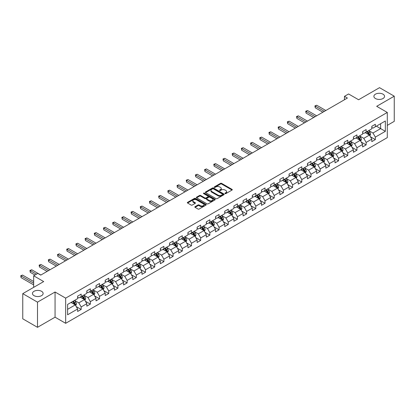 <?xml version="1.0" encoding="UTF-8"?>
<svg xmlns="http://www.w3.org/2000/svg" width="415" height="415" viewBox="0 0 415 415"><rect width="100%" height="100%" fill="white"/><g stroke="black" fill="none" stroke-linecap="round" stroke-linejoin="round"><path stroke-width="0.62" d="M225.086 193.592A0.571 0.332 0 0 0 225.895 193.592L232.037 190.044A0.82 0.472 0 0 0 232.281 189.712A0.82 0.472 0 0 0 232.037 189.38L221.626 183.368A0.82 0.472 0 0 0 220.469 183.368L214.327 186.916A0.571 0.332 0 0 0 215.136 187.383L215.93 186.926A2.62 1.51 0 0 1 219.634 186.926L220.5 187.424A2.62 1.51 0 0 1 221.268 188.493A2.62 1.51 0 0 1 220.5 189.562L219.706 190.023A0.571 0.332 0 0 0 220.515 190.49L221.309 190.029A2.62 1.51 0 0 1 225.013 190.029L225.879 190.532A2.62 1.51 0 0 1 226.647 191.6A2.62 1.51 0 0 1 225.879 192.669L225.086 193.125A0.571 0.332 0 0 0 225.086 193.592L225.086 193.125M41.562 291.294A5.333 3.081 0 0 0 35.752 290.63A5.333 3.081 0 0 0 32.458 293.472A5.333 3.081 0 0 0 34.02 295.651A5.333 3.081 0 0 0 39.835 296.32A5.333 3.081 0 0 0 43.124 293.472A5.333 3.081 0 0 0 41.562 291.294M382.993 94.174A5.333 3.081 0 0 0 377.183 93.505A5.333 3.081 0 0 0 373.889 96.347A5.333 3.081 0 0 0 375.451 98.526A5.333 3.081 0 0 0 381.266 99.195A5.333 3.081 0 0 0 384.555 96.347A5.333 3.081 0 0 0 382.993 94.174M195.076 206.675A0.82 0.472 0 0 0 194.837 207.012A0.82 0.472 0 0 0 195.076 207.344L197.997 209.03A0.82 0.472 0 0 0 199.153 209.03L205.98 205.093A0.82 0.472 0 0 0 206.219 204.756A0.82 0.472 0 0 0 205.98 204.424L195.569 198.412A0.82 0.472 0 0 0 194.412 198.412L187.585 202.354A0.82 0.472 0 0 0 187.347 202.686A0.82 0.472 0 0 0 187.585 203.018L191.118 205.057A0.82 0.472 0 0 0 192.275 205.057L195.195 203.371A0.82 0.472 0 0 0 195.434 203.039A0.82 0.472 0 0 0 195.195 202.702L193.442 201.695A2.189 1.266 0 0 1 192.804 200.798A2.189 1.266 0 0 1 194.153 199.631A2.189 1.266 0 0 1 196.539 199.906L203.392 203.864A2.189 1.266 0 0 1 204.035 204.756A2.189 1.266 0 0 1 202.681 205.923A2.189 1.266 0 0 1 200.3 205.648L199.153 204.989A0.82 0.472 0 0 0 197.997 204.989L195.076 206.675L195.076 207.344L197.997 205.669L197.997 204.989M387.299 125.372L394.25 121.356L394.25 96.181L379.518 87.674L358.596 99.75L348.579 93.966L344.455 96.347L347.402 98.049L40.737 275.104L37.791 273.402L33.667 275.783L33.667 287.351M37.495 302.151L37.495 327.326L55.06 317.19L55.06 292.01L37.495 302.151L22.768 293.644L43.684 281.567L33.667 275.783M55.06 292.01L65.663 298.136L387.299 112.444L387.299 137.619L65.663 323.311L65.663 298.136M394.25 96.181L376.69 106.318L387.299 112.444M215.987 198.645A0.82 0.472 0 0 0 217.144 198.645L223.97 194.708A0.82 0.472 0 0 0 224.209 194.37A0.82 0.472 0 0 0 223.97 194.038L213.559 188.026A0.82 0.472 0 0 0 212.402 188.026L205.575 191.969A0.82 0.472 0 0 0 205.337 192.301A0.82 0.472 0 0 0 205.575 192.633L215.987 198.645M203.812 193.717A0.571 0.332 0 0 1 204.388 193.8L214.965 199.906L208.148 203.838A0.82 0.472 0 0 1 206.992 203.838L196.58 197.825L199.501 196.155L199.501 195.475L196.58 197.161A0.82 0.472 0 0 0 196.342 197.493A0.82 0.472 0 0 0 196.58 197.825L196.58 197.161M199.501 196.155A0.82 0.472 0 0 1 200.658 196.155L200.658 195.475A0.82 0.472 0 0 0 199.501 195.475M200.658 195.475L204.88 197.913A0.82 0.472 0 0 0 206.037 197.913L207.977 196.793A0.82 0.472 0 0 0 208.216 196.456A0.82 0.472 0 0 0 207.977 196.124L203.578 193.587A0.571 0.332 0 0 1 204.388 193.12L214.975 199.231A0.82 0.472 0 0 1 215.214 199.563A0.82 0.472 0 0 1 214.975 199.9L214.975 199.231M37.495 327.326L22.768 318.819L22.768 293.644M76.241 306.592L81.164 309.429L81.164 306.944L86.818 303.681L86.818 306.166L90.356 304.122L90.356 301.638L96.015 298.375L96.015 300.854L99.548 298.816L99.548 296.331L105.208 293.068L105.208 295.547L108.74 293.509L108.74 291.024L114.4 287.756L114.4 290.241L117.933 288.202L117.933 285.717L123.592 282.449L123.592 284.934L127.13 282.895L127.13 280.41L132.784 277.142L132.784 279.627L136.322 277.583L136.322 275.104L141.977 271.835L141.977 274.32L145.515 272.276L145.515 269.797L151.169 266.529L151.169 269.013L154.707 266.97L154.707 264.485L160.361 261.222L160.361 263.707L163.899 261.663L163.899 259.178L169.553 255.915L169.553 258.395L173.091 256.356L173.091 253.871L178.751 250.608L178.751 253.088L182.284 251.049L182.284 248.564L187.943 245.296L187.943 247.781L191.476 245.742L191.476 243.257L197.135 239.989L197.135 242.474L200.668 240.435L200.668 237.951L206.328 234.683L206.328 237.167L209.866 235.123L209.866 232.644L215.52 229.376L215.52 231.861L219.058 229.817L219.058 227.337L224.712 224.069L224.712 226.554L228.25 224.51L228.25 222.025L233.904 218.762L233.904 221.247L237.442 219.203L237.442 216.718L243.097 213.455L243.097 215.94L246.635 213.896L246.635 211.411L252.294 208.148L252.294 210.628L255.827 208.589L255.827 206.105L261.486 202.842L261.486 205.321L265.019 203.283L265.019 200.798L270.679 197.53L270.679 200.014L274.211 197.976L274.211 195.491L279.871 192.223L279.871 194.708L283.404 192.669L283.404 190.184L289.063 186.916L289.063 189.401L292.601 187.357L292.601 184.877L298.255 181.609L298.255 184.094L301.793 182.05L301.793 179.571L307.448 176.302L307.448 178.787L310.985 176.743L310.985 174.259L316.64 170.996L316.64 173.48L320.178 171.437L320.178 168.952L325.832 165.689L325.832 168.168L329.37 166.13L329.37 163.645L335.03 160.382L335.03 162.862L338.562 160.823L338.562 158.338L344.222 155.07L344.222 157.555L347.754 155.516L347.754 153.031L353.414 149.763L353.414 152.248L356.947 150.209L356.947 147.724L362.606 144.456L362.606 146.941L366.139 144.897L366.139 142.418L371.799 139.15L371.799 141.634L375.336 139.59L375.336 137.111L385.353 131.327L385.353 120.983L380.638 123.706L380.638 128.603L385.353 131.327M81.164 309.429L77.626 311.473L77.626 308.988L67.609 314.772L67.609 304.428L77.626 298.644L77.626 296.16L81.164 294.121L81.164 296.606L86.818 293.338L86.818 290.853L90.356 288.814L90.356 291.294L96.015 288.031L96.015 285.546L99.548 283.507L99.548 285.987L105.208 282.724L105.208 280.239L108.74 278.195L108.74 280.68L114.4 277.417L114.4 274.932L117.933 272.888L117.933 275.373L123.592 272.105L123.592 269.626L127.13 267.582L127.13 270.066L132.784 266.798L132.784 264.319L136.322 262.275L136.322 264.76L141.977 261.492L141.977 259.007L145.515 256.968L145.515 259.453L151.169 256.185L151.169 253.7L154.707 251.661L154.707 254.146L160.361 250.878L160.361 248.393L163.899 246.354L163.899 248.839L169.553 245.571L169.553 243.086L173.091 241.048L173.091 243.527L178.751 240.264L178.751 237.779L182.284 235.736L182.284 238.22L187.943 234.957L187.943 232.473L191.476 230.429L191.476 232.914L197.135 229.651L197.135 227.166L200.668 225.122L200.668 227.607L206.328 224.339L206.328 221.859L209.866 219.815L209.866 222.3L215.52 219.032L215.52 216.552L219.058 214.508L219.058 216.993L224.712 213.725L224.712 211.24L228.25 209.202L228.25 211.686L233.904 208.418L233.904 205.933L237.442 203.895L237.442 206.38L243.097 203.111L243.097 200.627L246.635 198.588L246.635 201.068L252.294 197.805L252.294 195.32L255.827 193.281L255.827 195.761L261.486 192.498L261.486 190.013L265.019 187.969L265.019 190.454L270.679 187.191L270.679 184.706L274.211 182.662L274.211 185.147L279.871 181.879L279.871 179.399L283.404 177.355L283.404 179.84L289.063 176.572L289.063 174.093L292.601 172.049L292.601 174.533L298.255 171.265L298.255 168.781L301.793 166.742L301.793 169.227L307.448 165.959L307.448 163.474L310.985 161.435L310.985 163.92L316.64 160.652L316.64 158.167L320.178 156.128L320.178 158.608L325.832 155.345L325.832 152.86L329.37 150.821L329.37 153.301L335.03 150.038L335.03 147.553L338.562 145.509L338.562 147.994L344.222 144.731L344.222 142.246L347.754 140.203L347.754 142.687L353.414 139.424L353.414 136.94L356.947 134.896L356.947 137.381L362.606 134.112L362.606 131.633L366.139 129.589L366.139 132.074L371.799 128.806L371.799 126.321L375.336 124.282L375.336 126.767L385.353 120.983M80.219 297.15L84.463 299.599L78.808 302.862L74.565 300.413M77.626 297.285L78.808 297.965L81.164 296.606M78.808 302.862L81.164 306.944M84.463 299.599L86.818 303.681M89.412 291.838L93.655 294.292L88.001 297.555L83.757 295.107M86.818 291.978L88.001 292.658L90.356 291.294M88.001 297.555L90.356 301.638M93.655 294.292L96.015 298.375M98.604 286.532L102.847 288.985L97.193 292.248L92.95 289.8M96.015 286.672L97.193 287.351L99.548 285.987M97.193 292.248L99.548 296.331M102.847 288.985L105.208 293.068M107.801 281.225L112.04 283.673L106.385 286.941L102.142 284.493M105.208 281.36L106.385 282.044L108.74 280.68M106.385 286.941L108.74 291.024M112.04 283.673L114.4 287.756M116.994 275.918L121.237 278.366L115.578 281.635L111.334 279.186M114.4 276.053L115.578 276.732L117.933 275.373M115.578 281.635L117.933 285.717M121.237 278.366L123.592 282.449M126.186 270.611L130.429 273.06L124.77 276.328L120.526 273.879M123.592 270.746L124.77 271.426L127.13 270.066M124.77 276.328L127.13 280.41M130.429 273.06L132.784 277.142M135.378 265.304L139.622 267.753L133.962 271.021L129.719 268.567M132.784 265.439L133.962 266.119L136.322 264.76M133.962 271.021L136.322 275.104M139.622 267.753L141.977 271.835M144.57 259.998L148.814 262.446L143.154 265.714L138.911 263.26M141.977 260.132L143.154 260.812L145.515 259.453M143.154 265.714L145.515 269.797M148.814 262.446L151.169 266.529M153.763 254.691L158.006 257.139L152.347 260.402L148.108 257.954M151.169 254.826L152.347 255.505L154.707 254.146M152.347 260.402L154.707 264.485M158.006 257.139L160.361 261.222M162.955 249.379L167.198 251.832L161.544 255.095L157.301 252.647M160.361 249.519L161.544 250.198L163.899 248.839M161.544 255.095L163.899 259.178M167.198 251.832L169.553 255.915M172.147 244.072L176.391 246.526L170.736 249.788L166.493 247.34M169.553 244.212L170.736 244.892L173.091 243.527M170.736 249.788L173.091 253.871M176.391 246.526L178.751 250.608M181.339 238.765L185.583 241.214L179.928 244.482L175.685 242.033M178.751 238.9L179.928 239.585L182.284 238.22M179.928 244.482L182.284 248.564M185.583 241.214L187.943 245.296M190.537 233.458L194.775 235.907L189.121 239.175L184.877 236.726M187.943 233.593L189.121 234.273L191.476 232.914M189.121 239.175L191.476 243.257M194.775 235.907L197.135 239.989M199.729 228.151L203.973 230.6L198.313 233.868L194.07 231.42M197.135 228.286L198.313 228.966L200.668 227.607M198.313 233.868L200.668 237.951M203.973 230.6L206.328 234.683M208.921 222.845L213.165 225.293L207.505 228.561L203.262 226.108M206.328 222.98L207.505 223.659L209.866 222.3M207.505 228.561L209.866 232.644M213.165 225.293L215.52 229.376M218.114 217.538L222.357 219.986L216.697 223.254L212.454 220.801M215.52 217.673L216.697 218.352L219.058 216.993M216.697 223.254L219.058 227.337M222.357 219.986L224.712 224.069M227.306 212.231L231.549 214.68L225.89 217.942L221.646 215.494M224.712 212.366L225.89 213.045L228.25 211.686M225.89 217.942L228.25 222.025M231.549 214.68L233.904 218.762M236.498 206.924L240.742 209.373L235.082 212.636L230.844 210.187M233.904 207.059L235.082 207.739L237.442 206.38M235.082 212.636L237.442 216.718M240.742 209.373L243.097 213.455M245.69 201.612L249.934 204.066L244.279 207.329L240.036 204.88M243.097 201.752L244.279 202.432L246.635 201.068M244.279 207.329L246.635 211.411M249.934 204.066L252.294 208.148M254.883 196.305L259.126 198.754L253.472 202.022L249.228 199.574M252.294 196.44L253.472 197.125L255.827 195.761M253.472 202.022L255.827 206.105M259.126 198.754L261.486 202.842M264.075 190.999L268.318 193.447L262.664 196.715L258.421 194.267M261.486 191.133L262.664 191.818L265.019 190.454M262.664 196.715L265.019 200.798M268.318 193.447L270.679 197.53M273.272 185.692L277.511 188.14L271.856 191.408L267.613 188.96M270.679 185.827L271.856 186.506L274.211 185.147M271.856 191.408L274.211 195.491M277.511 188.14L279.871 192.223M282.465 180.385L286.708 182.833L281.048 186.102L276.805 183.653M279.871 180.52L281.048 181.199L283.404 179.84M281.048 186.102L283.404 190.184M286.708 182.833L289.063 186.916M291.657 175.078L295.9 177.527L290.241 180.795L285.997 178.341M289.063 175.213L290.241 175.893L292.601 174.533M290.241 180.795L292.601 184.877M295.9 177.527L298.255 181.609M300.849 169.771L305.092 172.22L299.433 175.483L295.19 173.034M298.255 169.906L299.433 170.586L301.793 169.227M299.433 175.483L301.793 179.571M305.092 172.22L307.448 176.302M310.041 164.465L314.285 166.913L308.625 170.176L304.382 167.727M307.448 164.599L308.625 165.279L310.985 163.92M308.625 170.176L310.985 174.259M314.285 166.913L316.64 170.996M319.234 159.153L323.477 161.606L317.817 164.869L313.579 162.421M316.64 159.293L317.817 159.972L320.178 158.608M317.817 164.869L320.178 168.952M323.477 161.606L325.832 165.689M328.426 153.846L332.669 156.299L327.015 159.562L322.771 157.114M325.832 153.986L327.015 154.665L329.37 153.301M327.015 159.562L329.37 163.645M332.669 156.299L335.03 160.382M337.618 148.539L341.861 150.987L336.207 154.256L331.964 151.807M335.03 148.674L336.207 149.359L338.562 147.994M336.207 154.256L338.562 158.338M341.861 150.987L344.222 155.07M346.81 143.232L351.054 145.681L345.399 148.949L341.156 146.5M344.222 143.367L345.399 144.047L347.754 142.687M345.399 148.949L347.754 153.031M351.054 145.681L353.414 149.763M356.008 137.925L360.246 140.374L354.592 143.642L350.348 141.193M353.414 138.06L354.592 138.74L356.947 137.381M354.592 143.642L356.947 147.724M360.246 140.374L362.606 144.456M365.2 132.618L369.443 135.067L363.784 138.335L359.54 135.881M362.606 132.753L363.784 133.433L366.139 132.074M363.784 138.335L366.139 142.418M369.443 135.067L371.799 139.15M376.395 126.155L380.638 128.603L372.976 133.028L368.733 130.575M371.799 127.447L372.976 128.126L375.336 126.767M372.976 133.028L375.336 137.111M55.06 317.19L65.663 323.311M344.455 96.347L344.455 99.75M67.609 309.325L75.271 304.906L71.027 302.457M75.271 304.906L77.626 308.988M370.413 136.753L375.336 139.59M361.221 142.06L366.139 144.897M352.029 147.367L356.947 150.209M342.837 152.673L347.754 155.516M333.644 157.98L338.562 160.823M324.447 163.287L329.37 166.13M315.255 168.594L320.178 171.437M306.062 173.906L310.985 176.743M296.87 179.213L301.793 182.05M287.678 184.519L292.601 187.357M278.486 189.826L283.404 192.669M269.294 195.133L274.211 197.976M260.101 200.44L265.019 203.283M250.909 205.747L255.827 208.589M241.712 211.053L246.635 213.896M232.519 216.365L237.442 219.203M223.327 221.672L228.25 224.51M214.135 226.979L219.058 229.817M204.943 232.286L209.866 235.123M195.75 237.593L200.668 240.435M186.558 242.9L191.476 245.742M177.366 248.206L182.284 251.049M168.174 253.513L173.091 256.356M158.976 258.82L163.899 261.663M149.784 264.132L154.707 266.97M140.592 269.439L145.515 272.276M131.399 274.746L136.322 277.583M122.207 280.052L127.13 282.895M113.015 285.359L117.933 288.202M103.823 290.666L108.74 293.509M94.63 295.973L99.548 298.816M85.438 301.28L90.356 304.122M225.314 193.675L225.879 193.349A2.62 1.51 0 0 0 226.647 192.28L226.647 191.6M221.268 188.493L221.268 189.173A2.62 1.51 0 0 1 220.5 190.241L219.934 190.568M232.037 189.38L232.037 190.044L221.626 184.047A0.82 0.472 0 0 0 220.469 184.047L214.555 187.466M223.97 194.038L223.97 194.708L213.559 188.706A0.82 0.472 0 0 0 212.402 188.706L205.586 192.643L205.575 191.969M222.523 194.604A0.571 0.332 0 0 0 222.523 194.137L213.383 188.861A0.571 0.332 0 0 0 212.573 188.861L211.738 189.344A2.62 1.51 0 0 0 210.97 190.412A2.62 1.51 0 0 0 211.738 191.481L217.984 195.091A2.62 1.51 0 0 0 221.683 195.091L222.523 194.604L222.523 195.283A0.571 0.332 0 0 0 222.689 195.05L222.689 194.37M210.97 190.412L210.97 191.092A2.62 1.51 0 0 0 211.738 192.161L211.738 191.481M222.523 195.283L221.683 195.771A2.62 1.51 0 0 1 217.984 195.771L211.738 192.161M200.658 196.155L204.88 198.593A0.82 0.472 0 0 0 206.037 198.593L207.977 197.473A0.82 0.472 0 0 0 208.216 197.141L208.216 196.456M209.264 200.44A2.189 1.266 0 0 0 211.65 200.715A2.189 1.266 0 0 0 212.999 199.548A2.189 1.266 0 0 0 212.356 198.655L209.943 197.26A0.82 0.472 0 0 0 208.787 197.26L206.846 198.38A0.82 0.472 0 0 0 206.608 198.712A0.82 0.472 0 0 0 206.846 199.044L209.264 200.44L209.264 201.119A2.189 1.266 0 0 0 211.65 201.394A2.189 1.266 0 0 0 212.999 200.227L212.999 199.548M206.608 198.712L206.608 199.392A0.82 0.472 0 0 0 206.846 199.729L206.846 199.044M209.264 201.119L206.846 199.729M204.035 204.756L204.035 205.435A2.189 1.266 0 0 1 202.681 206.603A2.189 1.266 0 0 1 200.3 206.333L199.153 205.669A0.82 0.472 0 0 0 197.997 205.669M192.804 200.798L192.804 201.483A2.189 1.266 0 0 0 193.442 202.375L193.442 201.695M195.185 203.376L193.442 202.375M205.98 204.424L205.98 205.093L195.569 199.091A0.82 0.472 0 0 0 194.412 199.091L187.596 203.028M369.905 135.871L370.605 134.107A2.21 1.276 -120 0 0 369.905 132.229L368.686 130.606M366.564 133.407L365.74 132.307M325.832 110.504L316.718 105.239L315.244 106.09L315.244 107.791L322.886 112.206M366.86 131.659L368.074 133.282A2.21 1.276 60 0 1 368.707 134.61L369.417 134.201A2.21 1.276 -120 0 0 368.785 132.873L367.565 131.249M367.016 131.571L368.364 133.371A1.126 0.648 60 0 1 368.567 133.713L369.417 134.201M315.244 107.791L314.923 105.903L324.359 111.355M314.923 105.903L316.718 105.239M360.713 141.183L361.413 139.414A2.21 1.276 -120 0 0 360.708 137.536L359.494 135.913M357.372 138.714L356.547 137.614M316.64 115.811L307.525 110.546L306.052 111.396L306.052 113.098L313.693 117.512M357.668 136.966L358.882 138.589A2.21 1.276 60 0 1 359.514 139.917L360.225 139.507A2.21 1.276 -120 0 0 359.592 138.179L358.373 136.556M357.823 136.877L359.172 138.677A1.126 0.648 60 0 1 359.374 139.02L360.225 139.507M306.052 113.098L305.725 111.21L315.167 116.662M305.725 111.21L307.525 110.546M351.521 146.49L352.221 144.721A2.21 1.276 -120 0 0 351.515 142.843L350.302 141.219M348.18 144.021L347.355 142.921M307.448 121.118L298.333 115.852L296.86 116.703L296.86 118.405L304.501 122.819M348.476 142.272L349.689 143.896A2.21 1.276 60 0 1 350.322 145.224L351.028 144.814A2.21 1.276 -120 0 0 350.4 143.486L349.181 141.863M348.626 142.184L349.98 143.984A1.126 0.648 60 0 1 350.182 144.327L351.028 144.814M296.86 118.405L296.533 116.516L305.974 121.969M296.533 116.516L298.333 115.852M342.328 151.797L343.029 150.028A2.21 1.276 -120 0 0 342.323 148.15L341.109 146.526M338.988 149.327L338.163 148.228M298.255 126.425L289.141 121.164L287.668 122.015L287.668 123.717L295.309 128.126M339.283 147.579L340.497 149.203A2.21 1.276 60 0 1 341.13 150.531L341.836 150.126A2.21 1.276 -120 0 0 341.203 148.798L339.989 147.175M339.434 147.491L340.782 149.291A1.126 0.648 60 0 1 340.99 149.633L341.836 150.126M287.668 123.717L287.341 121.828L296.782 127.275M287.341 121.828L289.141 121.164M333.136 157.103L333.836 155.34A2.21 1.276 -120 0 0 333.131 153.457L331.917 151.833M329.795 154.639L328.971 153.534M289.063 131.731L279.949 126.471L278.475 127.322L278.475 129.024L286.117 133.433M330.091 152.886L331.305 154.51A2.21 1.276 60 0 1 331.938 155.838L332.643 155.433A2.21 1.276 -120 0 0 332.01 154.105L330.796 152.481M330.241 152.798L331.59 154.598A1.126 0.648 60 0 1 331.798 154.94L332.643 155.433M278.475 129.024L278.149 127.135L287.59 132.582M278.149 127.135L279.949 126.471M323.944 162.41L324.644 160.647A2.21 1.276 -120 0 0 323.939 158.763L322.725 157.14M320.603 159.946L319.778 158.841M279.871 137.038L270.751 131.778L269.283 132.629L269.283 134.33L276.924 138.74M320.894 158.193L322.113 159.817A2.21 1.276 60 0 1 322.745 161.15L323.451 160.74A2.21 1.276 -120 0 0 322.818 159.412L321.604 157.788M321.049 158.105L322.398 159.91A1.126 0.648 60 0 1 322.605 160.247L323.451 160.74M269.283 134.33L268.956 132.442L278.398 137.889M268.956 132.442L270.751 131.778M314.752 167.717L315.452 165.953A2.21 1.276 -120 0 0 314.746 164.07L313.527 162.447M311.411 165.253L310.581 164.148M270.679 142.35L261.559 137.085L260.086 137.936L260.086 139.637L267.732 144.047M311.701 163.505L312.92 165.129A2.21 1.276 60 0 1 313.553 166.457L314.259 166.047A2.21 1.276 -120 0 0 313.626 164.719L312.412 163.095M311.857 163.411L313.206 165.217A1.126 0.648 60 0 1 313.408 165.559L314.259 166.047M260.086 139.637L259.764 137.749L269.205 143.201M259.764 137.749L261.559 137.085M305.559 173.024L306.26 171.26A2.21 1.276 -120 0 0 305.554 169.377L304.335 167.753M302.219 170.56L301.389 169.455M261.486 147.657L252.367 142.392L250.893 143.242L250.893 144.944L258.54 149.359M302.509 168.812L303.728 170.435A2.21 1.276 60 0 1 304.361 171.763L305.067 171.354A2.21 1.276 -120 0 0 304.434 170.026L303.22 168.402M302.665 168.723L304.013 170.524A1.126 0.648 60 0 1 304.216 170.866L305.067 171.354M250.893 144.944L250.572 143.056L260.013 148.508M250.572 143.056L252.367 142.392M296.362 178.331L297.067 176.567A2.21 1.276 -120 0 0 296.362 174.689L295.143 173.065M293.026 175.867L292.196 174.762M252.289 152.964L243.174 147.699L241.701 148.549L241.701 150.251L249.342 154.665M293.317 174.118L294.536 175.742A2.21 1.276 60 0 1 295.164 177.07L295.874 176.66A2.21 1.276 -120 0 0 295.241 175.332L294.022 173.709M293.472 174.03L294.821 175.83A1.126 0.648 60 0 1 295.024 176.173L295.874 176.66M241.701 150.251L241.38 148.363L250.816 153.815M241.38 148.363L243.174 147.699M287.17 183.643L287.87 181.874A2.21 1.276 -120 0 0 287.17 179.996L285.951 178.372M283.829 181.173L283.004 180.074M243.097 158.271L233.982 153.005L232.509 153.856L232.509 155.558L240.15 159.972M284.125 179.425L285.338 181.049A2.21 1.276 60 0 1 285.971 182.377L286.682 181.967A2.21 1.276 -120 0 0 286.049 180.639L284.83 179.015M284.28 179.337L285.629 181.137A1.126 0.648 60 0 1 285.831 181.48L286.682 181.967M232.509 155.558L232.187 153.669L241.623 159.121M232.187 153.669L233.982 153.005M277.977 188.95L278.678 187.181A2.21 1.276 -120 0 0 277.972 185.303L276.758 183.679M274.637 186.48L273.812 185.381M233.904 163.577L224.79 158.312L223.317 159.163L223.317 160.864L230.958 165.279M274.932 184.732L276.146 186.356A2.21 1.276 60 0 1 276.779 187.684L277.485 187.274A2.21 1.276 -120 0 0 276.857 185.946L275.638 184.322M275.088 184.644L276.437 186.444A1.126 0.648 60 0 1 276.639 186.786L277.485 187.274M223.317 160.864L222.99 158.976L232.431 164.428M222.99 158.976L224.79 158.312M268.785 194.256L269.485 192.487A2.21 1.276 -120 0 0 268.78 190.61L267.566 188.986M265.444 191.787L264.62 190.687M224.712 168.884L215.598 163.624L214.124 164.475L214.124 166.171L221.766 170.586M265.74 190.039L266.954 191.663A2.21 1.276 60 0 1 267.587 192.991L268.292 192.586A2.21 1.276 -120 0 0 267.665 191.253L266.446 189.634M265.89 189.951L267.244 191.751A1.126 0.648 60 0 1 267.447 192.093L268.292 192.586M214.124 166.171L213.798 164.283L223.239 169.735M213.798 164.283L215.598 163.624M259.593 199.563L260.293 197.799A2.21 1.276 -120 0 0 259.588 195.916L258.374 194.293M256.252 197.099L255.427 195.994M215.52 174.191L206.405 168.931L204.932 169.782L204.932 171.483L212.573 175.893M256.548 195.346L257.762 196.969A2.21 1.276 60 0 1 258.395 198.297L259.1 197.893A2.21 1.276 -120 0 0 258.467 196.565L257.253 194.941M256.698 195.257L258.047 197.058A1.126 0.648 60 0 1 258.255 197.4L259.1 197.893M204.932 171.483L204.605 169.595L214.047 175.042M204.605 169.595L206.405 168.931M250.401 204.87L251.101 203.106A2.21 1.276 -120 0 0 250.395 201.223L249.182 199.599M247.06 202.406L246.235 201.301M206.328 179.498L197.213 174.238L195.74 175.089L195.74 176.79L203.381 181.199M247.356 200.653L248.569 202.276A2.21 1.276 60 0 1 249.202 203.604L249.908 203.2A2.21 1.276 -120 0 0 249.275 201.872L248.061 200.248M247.506 200.564L248.855 202.37A1.126 0.648 60 0 1 249.062 202.707L249.908 203.2M195.74 176.79L195.413 174.902L204.854 180.349M195.413 174.902L197.213 174.238M241.208 210.177L241.909 208.413A2.21 1.276 -120 0 0 241.203 206.53L239.989 204.906M237.868 207.713L237.043 206.608M197.135 184.805L188.016 179.545L186.543 180.395L186.543 182.097L194.189 186.506M238.158 205.965L239.377 207.588A2.21 1.276 60 0 1 240.01 208.916L240.716 208.506A2.21 1.276 -120 0 0 240.083 207.178L238.869 205.555M238.314 205.871L239.663 207.676A1.126 0.648 60 0 1 239.87 208.019L240.716 208.506M186.543 182.097L186.221 180.209L195.662 185.655M186.221 180.209L188.016 179.545M232.016 215.484L232.716 213.72A2.21 1.276 -120 0 0 232.011 211.837L230.792 210.213M228.675 213.02L227.845 211.915M187.943 190.117L178.824 184.851L177.35 185.702L177.35 187.404L184.997 191.818M228.966 211.271L230.185 212.895A2.21 1.276 60 0 1 230.818 214.223L231.523 213.813A2.21 1.276 -120 0 0 230.89 212.485L229.677 210.862M229.122 211.183L230.47 212.983A1.126 0.648 60 0 1 230.673 213.326L231.523 213.813M177.35 187.404L177.029 185.515L186.47 190.967M177.029 185.515L178.824 184.851M222.824 220.79L223.524 219.027A2.21 1.276 -120 0 0 222.819 217.144L221.6 215.52M219.483 218.326L218.653 217.221M178.751 195.424L169.631 190.158L168.158 191.009L168.158 192.71L175.804 197.125M219.774 216.578L220.993 218.202A2.21 1.276 60 0 1 221.626 219.53L222.331 219.12A2.21 1.276 -120 0 0 221.698 217.792L220.484 216.168M219.929 216.49L221.278 218.29A1.126 0.648 60 0 1 221.48 218.632L222.331 219.12M168.158 192.71L167.836 190.822L177.278 196.274M167.836 190.822L169.631 190.158M213.626 226.102L214.332 224.333A2.21 1.276 -120 0 0 213.626 222.456L212.407 220.832M210.291 223.633L209.461 222.533M169.553 200.73L160.439 195.465L158.966 196.316L158.966 198.017L166.607 202.432M210.581 221.885L211.8 223.509A2.21 1.276 60 0 1 212.428 224.837L213.139 224.427A2.21 1.276 -120 0 0 212.506 223.099L211.287 221.475M210.737 221.797L212.086 223.597A1.126 0.648 60 0 1 212.288 223.939L213.139 224.427M158.966 198.017L158.644 196.129L168.08 201.581M158.644 196.129L160.439 195.465M204.434 231.409L205.135 229.64A2.21 1.276 -120 0 0 204.434 227.762L203.215 226.139M201.093 228.94L200.269 227.84M160.361 206.037L151.247 200.772L149.774 201.623L149.774 203.324L157.415 207.739M201.389 227.192L202.603 228.815A2.21 1.276 60 0 1 203.236 230.143L203.947 229.734A2.21 1.276 -120 0 0 203.314 228.406L202.095 226.782M201.545 227.104L202.894 228.904A1.126 0.648 60 0 1 203.096 229.246L203.947 229.734M149.774 203.324L149.452 201.436L158.888 206.888M149.452 201.436L151.247 200.772M195.242 236.716L195.942 234.947A2.21 1.276 -120 0 0 195.237 233.069L194.023 231.446M191.901 234.247L191.076 233.147M151.169 211.344L142.054 206.084L140.581 206.929L140.581 208.631L148.222 213.045M192.197 232.499L193.411 234.122A2.21 1.276 60 0 1 194.044 235.45L194.749 235.046A2.21 1.276 -120 0 0 194.121 233.712L192.902 232.089M192.353 232.41L193.701 234.21A1.126 0.648 60 0 1 193.904 234.553L194.749 235.046M140.581 208.631L140.254 206.743L149.696 212.195M140.254 206.743L142.054 206.084M186.05 242.023L186.75 240.254A2.21 1.276 -120 0 0 186.044 238.376L184.831 236.752M182.709 239.554L181.884 238.454M141.977 216.651L132.862 211.391L131.389 212.241L131.389 213.943L139.03 218.352M183.005 237.805L184.219 239.429A2.21 1.276 60 0 1 184.851 240.757L185.557 240.352A2.21 1.276 -120 0 0 184.929 239.024L183.71 237.401M183.155 237.717L184.509 239.517A1.126 0.648 60 0 1 184.711 239.86L185.557 240.352M131.389 213.943L131.062 212.055L140.503 217.501M131.062 212.055L132.862 211.391M176.857 247.33L177.558 245.566A2.21 1.276 -120 0 0 176.852 243.683L175.638 242.059M173.517 244.866L172.692 243.761M132.784 221.958L123.67 216.697L122.197 217.548L122.197 219.25L129.838 223.659M173.812 243.112L175.026 244.736A2.21 1.276 60 0 1 175.659 246.064L176.365 245.659A2.21 1.276 -120 0 0 175.732 244.331L174.518 242.708M173.963 243.024L175.312 244.824A1.126 0.648 60 0 1 175.519 245.166L176.365 245.659M122.197 219.25L121.87 217.361L131.311 222.808M121.87 217.361L123.67 216.697M167.665 252.636L168.366 250.873A2.21 1.276 -120 0 0 167.66 248.99L166.446 247.366M164.324 250.172L163.5 249.067M123.592 227.264L114.478 222.004L113.005 222.855L113.005 224.557L120.646 228.966M164.62 248.424L165.834 250.048A2.21 1.276 60 0 1 166.467 251.376L167.172 250.966A2.21 1.276 -120 0 0 166.54 249.638L165.326 248.014M164.771 248.331L166.119 250.136A1.126 0.648 60 0 1 166.327 250.473L167.172 250.966M113.005 224.557L112.678 222.668L122.119 228.115M112.678 222.668L114.478 222.004M158.473 257.943L159.173 256.18A2.21 1.276 -120 0 0 158.468 254.296L157.254 252.673M155.132 255.479L154.307 254.374M114.4 232.576L105.28 227.311L103.807 228.162L103.807 229.863L111.453 234.273M155.423 253.731L156.642 255.355A2.21 1.276 60 0 1 157.275 256.683L157.98 256.273A2.21 1.276 -120 0 0 157.347 254.945L156.133 253.321M155.578 253.643L156.927 255.443A1.126 0.648 60 0 1 157.135 255.785L157.98 256.273M103.807 229.863L103.485 227.975L112.927 233.427M103.485 227.975L105.28 227.311M149.281 263.25L149.981 261.486A2.21 1.276 -120 0 0 149.275 259.603L148.056 257.98M145.94 260.786L145.11 259.681M105.208 237.883L96.088 232.618L94.615 233.469L94.615 235.17L102.261 239.585M146.23 259.038L147.45 260.662A2.21 1.276 60 0 1 148.082 261.99L148.788 261.58A2.21 1.276 -120 0 0 148.155 260.252L146.941 258.628M146.386 258.95L147.735 260.75A1.126 0.648 60 0 1 147.937 261.092L148.788 261.58M94.615 235.17L94.293 233.282L103.734 238.734M94.293 233.282L96.088 232.618M140.088 268.557L140.789 266.793A2.21 1.276 -120 0 0 140.083 264.915L138.864 263.292M136.748 266.093L135.918 264.988M96.015 243.19L86.896 237.925L85.423 238.775L85.423 240.477L93.069 244.892M137.038 264.345L138.257 265.968A2.21 1.276 60 0 1 138.885 267.296L139.596 266.887A2.21 1.276 -120 0 0 138.963 265.559L137.744 263.935M137.194 264.256L138.543 266.057A1.126 0.648 60 0 1 138.745 266.399L139.596 266.887M85.423 240.477L85.101 238.589L94.542 244.041M85.101 238.589L86.896 237.925M130.891 273.869L131.597 272.1A2.21 1.276 -120 0 0 130.891 270.222L129.672 268.598M127.55 271.4L126.725 270.3M86.818 248.497L77.704 243.232L76.23 244.082L76.23 245.784L83.872 250.198M127.846 269.651L129.065 271.275A2.21 1.276 60 0 1 129.693 272.603L130.403 272.193A2.21 1.276 -120 0 0 129.77 270.865L128.551 269.242M128.002 269.563L129.35 271.363A1.126 0.648 60 0 1 129.553 271.706L130.403 272.193M76.23 245.784L75.909 243.896L85.345 249.348M75.909 243.896L77.704 243.232M121.699 279.176L122.399 277.407A2.21 1.276 -120 0 0 121.699 275.529L120.48 273.905M118.358 276.706L117.533 275.607M77.626 253.804L68.511 248.538L67.038 249.389L67.038 251.091L74.679 255.505M118.654 274.958L119.868 276.582A2.21 1.276 60 0 1 120.5 277.91L121.211 277.5A2.21 1.276 -120 0 0 120.578 276.172L119.359 274.548M118.809 274.87L120.158 276.67A1.126 0.648 60 0 1 120.36 277.013L121.211 277.5M67.038 251.091L66.716 249.202L76.153 254.654M66.716 249.202L68.511 248.538M112.507 284.483L113.207 282.714A2.21 1.276 -120 0 0 112.501 280.836L111.287 279.212M109.166 282.013L108.341 280.913M68.433 259.11L59.319 253.85L57.846 254.701L57.846 256.397L65.487 260.812M109.461 280.265L110.675 281.889A2.21 1.276 60 0 1 111.308 283.217L112.014 282.812A2.21 1.276 -120 0 0 111.386 281.484L110.167 279.86M109.617 280.177L110.966 281.977A1.126 0.648 60 0 1 111.168 282.319L112.014 282.812M57.846 256.397L57.519 254.509L66.96 259.961M57.519 254.509L59.319 253.85M103.314 289.789L104.015 288.026A2.21 1.276 -120 0 0 103.309 286.143L102.095 284.519M99.974 287.325L99.149 286.22M59.241 264.417L50.127 259.157L48.654 260.008L48.654 261.709L56.295 266.119M100.269 285.572L101.483 287.196A2.21 1.276 60 0 1 102.116 288.524L102.821 288.119A2.21 1.276 -120 0 0 102.194 286.791L100.975 285.167M100.42 285.484L101.774 287.284A1.126 0.648 60 0 1 101.976 287.626L102.821 288.119M48.654 261.709L48.327 259.821L57.768 265.268M48.327 259.821L50.127 259.157M94.122 295.096L94.822 293.332A2.21 1.276 -120 0 0 94.117 291.449L92.903 289.826M90.781 292.632L89.956 291.527M50.049 269.724L40.935 264.464L39.461 265.315L39.461 267.016L47.102 271.426M91.077 290.879L92.291 292.502A2.21 1.276 60 0 1 92.924 293.836L93.629 293.426A2.21 1.276 -120 0 0 92.996 292.098L91.782 290.474M91.227 290.791L92.576 292.596A1.126 0.648 60 0 1 92.784 292.933L93.629 293.426M39.461 267.016L39.135 265.128L48.576 270.575M39.135 265.128L40.935 264.464M84.93 300.403L85.63 298.639A2.21 1.276 -120 0 0 84.925 296.756L83.711 295.132M81.589 297.939L80.764 296.834M40.857 275.036L31.742 269.771L30.269 270.621L30.269 272.323L34.964 275.036M81.885 296.191L83.099 297.814A2.21 1.276 60 0 1 83.731 299.142L84.437 298.733A2.21 1.276 -120 0 0 83.804 297.405L82.59 295.781M82.035 296.097L83.384 297.903A1.126 0.648 60 0 1 83.591 298.245L84.437 298.733M30.269 272.323L29.942 270.435L36.437 274.185M29.942 270.435L31.742 269.771M75.738 305.71L76.438 303.946A2.21 1.276 -120 0 0 75.732 302.063L74.518 300.439M72.397 303.246L71.572 302.141M33.667 281.5L22.545 275.078L21.072 275.928L21.072 277.63L33.667 284.903M72.687 301.498L73.906 303.121A2.21 1.276 60 0 1 74.539 304.449L75.245 304.039A2.21 1.276 -120 0 0 74.612 302.711L73.398 301.088M72.843 301.409L74.192 303.209A1.126 0.648 60 0 1 74.399 303.552L75.245 304.039M21.072 277.63L20.75 275.742L33.667 283.201M20.75 275.742L22.545 275.078M225.879 193.349L225.879 192.669M219.706 190.49L219.706 190.023M220.5 190.241L220.5 189.562M214.327 187.383L214.327 186.916M220.469 184.047L220.469 183.368M221.626 184.047L221.626 183.368M212.402 188.706L212.402 188.026M213.559 188.706L213.559 188.026M217.984 195.771L217.984 195.091M221.683 195.771L221.683 195.091M204.88 198.593L204.88 197.913M206.037 198.593L206.037 197.913M207.977 197.473L207.977 196.793M204.388 193.8L204.388 193.12M199.153 205.669L199.153 204.989M200.3 206.333L200.3 205.648M195.195 203.371L195.195 202.702M187.585 203.018L187.585 202.354M194.412 199.091L194.412 198.412M195.569 199.091L195.569 198.412M369.226 134.942L370.595 134.149M368.785 132.873L369.905 132.229M367.213 133.78L368.074 133.282M360.028 140.249L361.403 139.456M359.592 138.179L360.708 137.536M358.021 139.087L358.882 138.589M350.836 145.556L352.205 144.768M350.4 143.486L351.515 142.843M348.828 144.394L349.689 143.896M341.644 150.863L343.013 150.074M341.203 148.798L342.323 148.15M339.636 149.701L340.497 149.203M332.451 156.17L333.821 155.381M332.01 154.105L333.131 153.457M330.439 155.008L331.305 154.51M323.259 161.476L324.629 160.688M322.818 159.412L323.939 158.763M321.246 160.32L322.113 159.817M314.067 166.788L315.436 165.995M313.626 164.719L314.746 164.07M312.054 165.626L312.92 165.129M304.875 172.095L306.244 171.302M304.434 170.026L305.554 169.377M302.862 170.933L303.728 170.435M295.682 177.402L297.052 176.608M295.241 175.332L296.362 174.689M293.67 176.24L294.536 175.742M286.49 182.709L287.86 181.915M286.049 180.639L287.17 179.996M284.477 181.547L285.338 181.049M277.293 188.016L278.667 187.222M276.857 185.946L277.972 185.303M275.285 186.854L276.146 186.356M268.1 193.323L269.47 192.534M267.665 191.253L268.78 190.61M266.093 192.161L266.954 191.663M258.908 198.629L260.278 197.841M258.467 196.565L259.588 195.916M256.901 197.467L257.762 196.969M249.716 203.936L251.085 203.148M249.275 201.872L250.395 201.223M247.703 202.779L248.569 202.276M240.524 209.243L241.893 208.454M240.083 207.178L241.203 206.53M238.511 208.086L239.377 207.588M231.331 214.555L232.701 213.761M230.89 212.485L232.011 211.837M229.319 213.393L230.185 212.895M222.139 219.862L223.509 219.068M221.698 217.792L222.819 217.144M220.126 218.7L220.993 218.202M212.947 225.169L214.316 224.375M212.506 223.099L213.626 222.456M210.934 224.007L211.8 223.509M203.755 230.475L205.124 229.682M203.314 228.406L204.434 227.762M201.742 229.313L202.603 228.815M194.557 235.782L195.932 234.994M194.121 233.712L195.237 233.069M192.55 234.62L193.411 234.122M185.365 241.089L186.734 240.301M184.929 239.024L186.044 238.376M183.357 239.927L184.219 239.429M176.173 246.396L177.542 245.607M175.732 244.331L176.852 243.683M174.165 245.239L175.026 244.736M166.98 251.703L168.35 250.914M166.54 249.638L167.66 248.99M164.968 250.546L165.834 250.048M157.788 257.015L159.158 256.221M157.347 254.945L158.468 254.296M155.775 255.853L156.642 255.355M148.596 262.322L149.965 261.528M148.155 260.252L149.275 259.603M146.583 261.16L147.45 260.662M139.404 267.628L140.773 266.835M138.963 265.559L140.083 264.915M137.391 266.466L138.257 265.968M130.211 272.935L131.581 272.141M129.77 270.865L130.891 270.222M128.199 271.773L129.065 271.275M121.019 278.242L122.389 277.453M120.578 276.172L121.699 275.529M119.006 277.08L119.868 276.582M111.822 283.549L113.196 282.76M111.386 281.484L112.501 280.836M109.814 282.387L110.675 281.889M102.63 288.856L103.999 288.067M102.194 286.791L103.309 286.143M100.622 287.694L101.483 287.196M93.437 294.162L94.807 293.374M92.996 292.098L94.117 291.449M91.43 293.006L92.291 292.502M84.245 299.469L85.615 298.681M83.804 297.405L84.925 296.756M82.232 298.312L83.099 297.814M75.053 304.781L76.422 303.988M74.612 302.711L75.732 302.063M73.04 303.619L73.906 303.121"/></g></svg>
